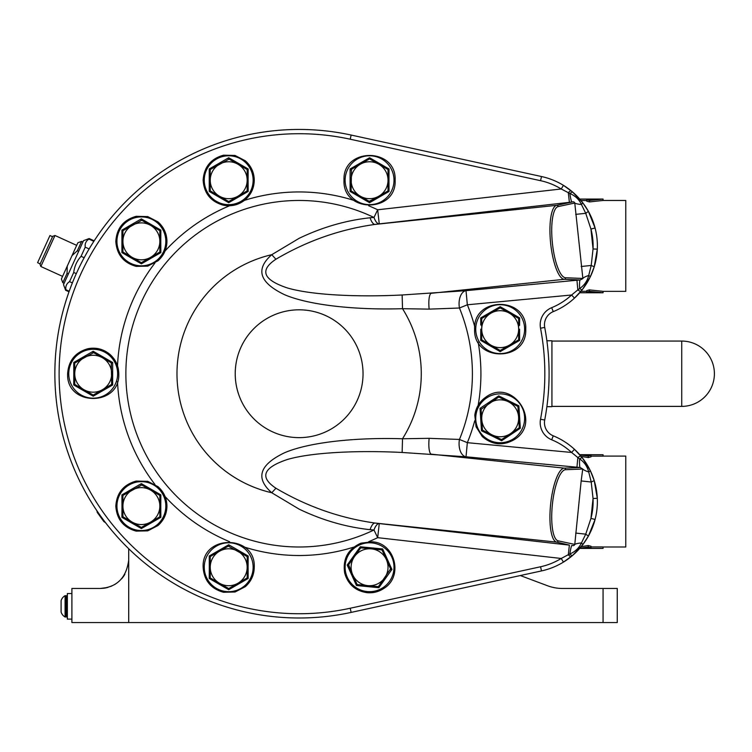 <?xml version="1.0" encoding="UTF-8"?>
<svg xmlns="http://www.w3.org/2000/svg" width="752" height="752" viewBox="0 0 752 752"><rect width="100%" height="100%" fill="white"/><g stroke="black" fill="none" stroke-linecap="round" stroke-linejoin="round"><path stroke-width="1.13" d="M88.247 354.173L73.743 362.492L73.799 373.725L73.743 362.492L93.201 351.259L112.659 362.492L93.201 351.259L92.797 352.641M106.85 387.167L111.663 384.385L112.659 384.968L112.659 362.492L112.659 384.968L93.201 396.201L73.743 384.968L73.799 373.725L73.743 384.968L74.739 384.385L93.201 395.044L98.023 392.262M378.848 587.707L356.486 585.517L347.198 565.053L360.274 546.779L382.646 548.96L391.933 569.424L378.848 587.707L378.641 586.269M136.422 486.544L121.918 494.863L121.984 506.096L121.918 494.863L141.376 483.621L160.843 494.863L160.778 506.096L160.843 494.863L159.443 495.201M299.127 509.132C322.279 520.224 345.92 527.077 370.059 529.681L373.988 529.991A14.203 5.339 97.1 0 1 379.271 523.571L375.051 523.044C340.017 518.137 306.976 506.528 275.928 488.236C259.28 477.144 263.134 467.556 287.471 459.463C312.39 452.178 359.136 450.279 402.141 452.469L466.014 456.802L467.34 442.674L459.453 439.441L429.157 438.331L402.517 438.764C358.507 437.354 310.491 441.725 284.679 452.695C259.412 464.755 255.107 478.112 271.763 492.757L299.127 509.132M275.928 488.236L271.763 492.757A122.134 122.134 0 0 1 271.763 254.693L299.127 238.318C322.279 227.226 345.92 220.383 370.059 217.77L373.988 217.469L377.673 209.78L379.271 223.889L375.051 224.416C340.017 229.322 306.976 240.922 275.928 259.224C259.28 270.306 263.134 279.894 287.471 287.988C312.39 295.273 359.136 297.181 402.141 294.981L466.014 290.657L467.34 304.786L459.453 308.019L429.157 309.128L402.517 308.687C358.507 310.106 310.491 305.726 284.679 294.756C259.412 282.696 255.107 269.348 271.763 254.693L275.928 259.224M577.903 550.398L579.717 548.415A71.008 71.008 0 0 1 563.445 562.111L572.46 555.559L582.762 544.692L588.402 536.101L595.076 519.472A71.008 71.008 0 0 0 597.304 498.303L594.23 480.641L590.264 470.564A4.258 0.686 154.1 0 1 588.713 471.965A14.203 3.271 9.9 0 1 582.744 469.013L580.168 467.509L466.014 456.802A14.203 8.234 93.8 0 1 459.453 439.441A173.261 173.261 0 0 0 459.453 308.019A14.203 8.234 -93.8 0 1 466.014 290.657L580.168 279.941L582.875 278.597L574.772 203.031C574.331 201.884 573.372 201.555 571.924 202.053L379.271 223.889A14.203 5.339 -97.1 0 1 373.988 217.469A173.261 173.261 0 0 0 125.866 373.725A173.261 173.261 0 0 0 373.988 529.991L377.673 537.671L379.271 523.571L569.396 545.115L568.305 554.703L561.218 558.473A66.749 66.749 0 0 1 540.575 566.764L350.225 608.236A240.02 240.02 0 0 1 59.117 373.725A240.02 240.02 0 0 1 350.225 139.214L420.02 154.423M590.264 470.564L582.386 457.912L574.481 449.32A71.008 71.008 0 0 1 579.717 454.678L574.481 449.32A71.008 71.008 0 0 1 597.304 498.303L593.046 498.501A66.749 66.749 0 0 1 590.95 518.391L595.076 519.472A71.008 71.008 0 0 1 541.478 570.928L351.137 612.401A244.278 244.278 0 0 1 54.858 373.725A244.278 244.278 0 0 1 351.137 135.05L541.478 176.523A71.008 71.008 0 0 1 563.445 185.349L572.46 191.892L569.837 193.48L561.218 188.978A66.749 66.749 0 0 0 540.575 180.687L350.225 139.214L351.137 135.05M551.93 406.39L681.735 406.39L681.735 341.06L551.93 341.06M546.883 406.672L551.93 406.672L551.93 340.778L546.883 340.778M122.914 251.553L121.918 252.597L121.918 230.121L121.918 252.597L141.376 263.83L160.843 252.597L159.847 252.014L159.847 230.695L160.843 230.121L160.778 241.354L160.843 230.121L141.376 218.888L160.843 230.121L159.443 230.469M136.422 221.802L121.918 230.121L141.376 218.888L140.972 220.27M210.24 190.406L209.235 191.45L209.235 168.984L209.235 191.45L228.702 202.692L248.16 191.45L247.164 190.876L247.164 169.557L248.16 168.984L248.094 180.217L248.16 168.984L228.702 157.741L248.16 168.984L246.759 169.322M223.739 160.655L209.235 168.984L228.702 157.741L228.298 159.133M243.159 553.171L228.702 544.768L209.235 556.001L209.3 567.243L209.235 556.001L228.702 544.768L248.16 556.001L248.094 567.243L248.16 556.001L246.759 556.348M572.46 191.892L582.762 202.767L588.402 211.35L595.076 227.988A71.008 71.008 0 0 0 563.445 185.349A71.008 71.008 0 0 1 579.717 199.045L603.057 199.045L589.446 200.455L586.71 199.759L586.71 201.198L589.446 201.921L603.057 200.464L625.777 200.464L625.777 291.353L603.057 291.353L589.446 289.896L586.71 290.62L586.71 292.058L589.446 291.362L603.057 292.772L603.057 291.353M580.967 200.511L586.71 200.511M590.997 456.154L603.057 456.154L603.057 454.725L583.815 454.725L590.997 455.392L588.261 456.088L579.895 454.885M581.202 456.436L588.261 457.554L590.997 456.84L590.997 455.392M603.057 546.995L625.777 546.995L625.777 456.097L603.057 456.097M363.037 373.725A63.911 63.911 0 0 0 299.127 309.815A63.911 63.911 0 0 0 235.226 373.725A63.911 63.911 0 0 0 299.127 437.636A63.911 63.911 0 0 0 363.037 373.725M351.504 169.322L351.099 190.876L350.103 191.45L350.103 168.984L350.103 191.45L369.561 202.692L389.028 191.45L388.023 190.876L388.023 169.557L389.028 168.984L388.963 180.217L389.028 168.984L369.561 157.741L389.028 168.984L388.023 169.557L369.561 158.898L360.33 164.227A18.462 18.462 0 0 1 388.023 180.217A18.462 18.462 0 0 1 360.33 196.206A18.462 18.462 0 0 1 360.33 164.227L351.099 169.557L350.103 168.984L369.561 157.741L369.157 159.133M480.772 325.043L480.716 317.917L500.183 306.684L519.641 317.917L519.585 325.437M364.607 160.655L350.103 168.984L351.099 170.027M480.03 408.345L498.717 395.872L518.871 405.826L520.328 428.245L501.64 440.728L481.487 430.774L480.03 408.345L481.064 408.862L482.446 430.135L492.005 434.853A18.462 18.462 0 0 1 489.928 402.94A18.462 18.462 0 0 1 518.607 417.097A18.462 18.462 0 0 1 492.005 434.853L501.565 439.572L519.294 427.738L517.912 406.465L498.792 397.028L481.092 409.323M103.917 521.644L105.44 522.574L103.917 521.644L97.271 512.432L96.867 510.693L97.271 512.432M52.537 236.711L49.952 235.536L37.6 262.683L40.185 263.858M54.971 235.479L52.715 236.325L40.006 264.243L40.852 266.499L54.971 235.479L76.685 245.359M69.005 291.795L65.621 290.253L63.506 284.613L83.51 240.659L89.15 238.544L88.896 239.089L93.84 241.336M65.621 290.253L65.875 289.708C65.386 286.23 66.618 283.542 69.541 281.633L73.715 272.468C74.457 266.302 76.911 260.916 81.056 256.329L85.23 247.164C84.741 243.686 85.972 240.997 88.896 239.089M67.351 615.85A1.137 1.137 0 0 1 66.214 616.988L65.086 616.988A8.526 8.526 0 0 1 61.1 612.015L61.1 600.651A8.526 8.526 0 0 1 65.086 595.678L66.214 595.678A1.137 1.137 0 0 1 67.351 596.815M71.901 593.554L67.351 593.554L67.351 619.112L71.901 619.112M155.843 492.024L141.376 483.621L140.972 485.012M594.23 266.81L591.213 265.447L593.046 248.959L590.95 229.059L595.076 227.988A71.008 71.008 0 0 1 597.304 249.156L594.23 266.81L590.264 276.886L582.386 289.548L574.481 298.13A71.008 71.008 0 0 0 597.304 249.156L593.046 248.959A66.749 66.749 0 0 0 590.95 229.059L585.733 213.314L581.446 204.488A14.203 2.97 -2.5 0 1 574.772 203.031L558.181 206.593A1.419 1.363 -102.1 0 0 556.659 205.324L571.924 202.053A14.203 1.203 -96.6 0 1 569.837 193.48C575.252 195.802 579.115 199.468 581.446 204.488L582.762 202.767M553.275 311.619A14.203 14.203 0 0 0 544.711 327.421A14.203 14.203 0 0 1 553.275 311.619A14.203 14.203 0 0 0 544.457 324.761A14.203 14.203 0 0 1 553.275 311.619A14.203 14.203 0 0 0 544.457 324.761A14.203 14.203 0 0 1 553.275 311.619A71.008 71.008 0 0 0 574.481 298.13A71.008 71.008 0 0 1 553.275 311.619L551.667 307.681A66.749 66.749 0 0 0 571.595 295L574.481 298.13A71.008 71.008 0 0 0 579.717 292.772L574.481 298.13A71.008 71.008 0 0 0 563.445 185.349L571.144 190.801A4.258 0.996 129.1 0 0 568.305 192.747L569.396 202.344M588.402 211.35L585.733 213.314L575.684 214.367M439.394 158.644L540.575 180.687L541.478 176.523A71.008 71.008 0 0 1 563.445 185.349L561.218 188.978L377.673 209.78A181.787 181.787 0 0 0 368.668 205.766M590.264 276.886A4.258 0.686 -154.1 0 0 588.713 275.486L591.213 265.447L581.164 266.509M582.386 289.548A4.258 1.015 -142.1 0 1 579.595 288.58C584.285 285.384 587.321 281.022 588.713 275.486A14.203 3.271 -9.9 0 0 582.744 278.447L565.551 277.751A1.419 1.363 92.3 0 1 564.329 279.302A37.205 10.255 -96 0 1 550.539 242.285A37.205 10.255 -96 0 1 556.659 205.324L375.051 224.416A14.203 4.926 82.9 0 1 370.059 217.77M580.995 291.268A4.258 0.978 -140.3 0 1 577.846 289.896L579.595 288.58A14.203 1.532 -95.1 0 1 580.168 279.941L564.329 279.302L431.272 293.289A14.203 3.591 -94.8 0 0 429.157 309.128M474.738 326.716A181.787 181.787 0 0 0 467.34 304.786L571.595 295L577.846 289.896L576.944 280.242M121.984 506.096L121.918 517.329L121.984 506.096M126.919 520.168L141.376 528.571L160.843 517.329L160.778 506.096L160.843 517.329L159.847 516.756L160.843 517.329L141.376 528.571L121.918 517.329L122.914 516.756L141.376 527.415L159.847 516.756L159.847 495.436L160.843 494.863M123.319 495.201L121.918 494.863L122.914 495.436L122.914 516.286M65.086 616.988L65.086 595.678M160.843 252.597L160.778 241.354L160.843 252.597L141.376 263.83L121.918 252.597L122.914 252.014L141.376 262.674L159.847 252.014L160.843 252.597M123.319 230.469L121.918 230.121L122.914 231.165M68.366 273.935L67.069 273.343L67.248 266.114L72.013 255.624L77.353 250.745L78.65 251.328M77.353 250.745L81.62 241.364L82.917 241.947M72.013 255.624L77.86 242.774L81.62 241.364M64.099 283.316L62.801 282.724L61.391 278.964L67.248 266.114M62.801 282.724L67.069 273.343M76.3 273.643L73.715 272.468M81.056 256.329L84.149 257.729M69.541 281.633L72.361 282.912M69.212 291.221L65.875 289.708M89.131 248.94L85.23 247.164M242.341 193.659L247.164 190.876L248.16 191.45L248.094 180.217L248.16 191.45L228.702 202.692L209.235 191.45L210.24 190.876L228.702 201.536L233.515 198.754M210.635 169.322L209.235 168.984L210.24 169.557L210.24 190.876M501.142 439.365L501.951 439.318M510.429 433.66L519.294 427.738L520.328 428.245M518.871 405.826L517.498 406.259M508.352 401.747L498.792 397.028L498.717 395.872M482.417 429.674L482.869 430.341M501.64 440.728L501.565 439.572M482.446 430.135L481.487 430.774M505.137 348.712L519.641 340.393L519.576 329.16L519.641 340.393L518.645 339.819L518.645 329.16A18.462 18.462 0 0 1 490.953 345.149A18.462 18.462 0 0 1 490.953 313.17A18.462 18.462 0 0 1 509.414 313.17L500.183 307.841L481.722 318.5L481.722 339.819L480.716 340.393L500.183 351.626L480.716 340.393L480.782 329.16L480.716 340.393L481.722 339.819L500.183 350.479L518.645 339.819L519.641 340.393L500.183 351.626L500.183 350.479L509.414 345.149M389.028 191.45L388.963 180.217L389.028 191.45L369.561 202.692L350.103 191.45L351.099 190.876L369.561 201.536L388.023 190.876L389.028 191.45M209.3 567.243L209.235 578.476L209.3 567.243M214.245 581.315L228.702 589.709L209.235 578.476L210.24 577.903L209.235 578.476M233.656 586.795L248.16 578.476L248.094 567.243L248.16 578.476L247.164 577.903L248.16 578.476L228.702 589.709L228.702 588.562L247.164 577.903L247.164 556.583L248.16 556.001M210.635 556.348L209.235 556.001L210.24 556.583L210.24 577.903L228.702 588.562L237.933 583.232A18.462 18.462 0 0 1 210.24 567.243A18.462 18.462 0 0 1 219.471 551.254L210.24 556.583L210.24 567.243M519.641 317.917L518.645 318.5L518.645 329.16A18.462 18.462 0 0 0 509.414 313.17L518.241 318.265M482.117 318.265L481.722 318.961M481.722 339.349L481.722 339.819M513.823 342.592L518.645 339.819M500.588 308.066L499.779 308.066M480.716 317.917L481.722 318.5M500.183 307.841L500.183 306.684M351.099 190.406L351.099 190.876M369.157 201.301L374.383 198.754M383.21 193.659L388.023 190.876M369.561 202.692L369.561 201.536M579.895 548.208L588.261 547.005L590.997 547.7L583.815 548.368L603.057 548.415L579.717 548.415A71.008 71.008 0 0 1 563.445 562.111L561.218 558.473L377.673 537.671A181.787 181.787 0 0 1 368.668 541.694M603.057 548.368L603.057 546.939L590.997 546.939M590.997 547.7L590.997 546.253L588.261 545.538L581.202 546.657M588.261 547.005L588.261 545.538M574.481 449.32A71.008 71.008 0 0 0 553.275 435.831L551.667 439.779A66.749 66.749 0 0 1 571.595 452.46L574.481 449.32A71.008 71.008 0 0 1 579.717 454.678L603.057 454.725M588.261 456.088L588.261 457.554M579.754 292.725L593.892 292.725L586.71 292.058M589.446 291.362L589.446 289.896M586.71 291.306L580.967 291.306M586.71 199.759L593.892 199.092L579.754 199.092M589.446 200.455L589.446 201.921M603.057 199.045L603.057 200.464M229.106 546.149L228.702 544.768M247.164 556.583L228.298 546.149M210.24 577.433L210.24 577.903M228.702 545.924L219.471 551.254A18.462 18.462 0 0 1 247.164 567.243A18.462 18.462 0 0 1 237.933 583.232M229.106 159.133L210.24 169.557L210.24 180.217A18.462 18.462 0 0 1 237.933 164.227L228.702 158.898M228.702 202.692L228.702 201.536L247.164 190.876M247.164 169.557L237.933 164.227A18.462 18.462 0 0 1 237.933 196.206A18.462 18.462 0 0 1 210.24 180.217M141.78 220.27L122.914 230.695L122.914 252.014M141.376 263.83L141.376 262.674L150.607 257.344A18.462 18.462 0 0 1 122.914 241.354A18.462 18.462 0 0 1 150.607 225.365L141.376 220.035M159.847 230.695L150.607 225.365A18.462 18.462 0 0 1 150.607 257.344M93.605 352.641L74.739 363.066L73.743 362.492L74.739 363.536M111.663 363.066L112.659 362.492L111.663 363.066L102.432 357.736A18.462 18.462 0 0 1 102.432 389.715A18.462 18.462 0 0 1 74.739 373.725A18.462 18.462 0 0 1 83.97 357.736L74.739 363.066L74.739 384.385L73.743 384.968L93.201 396.201L93.201 395.044L111.663 384.385L111.258 362.84M112.659 384.968L111.663 383.924M83.97 357.736A18.462 18.462 0 0 1 102.432 357.736L93.201 352.406M520.309 575.543L547.531 585.752A42.61 42.61 0 0 0 562.496 588.459L617.26 588.459L617.26 622.553L71.901 622.553L71.901 588.459L100.298 588.459C116.908 587.312 126.383 577.846 128.705 560.061L128.705 548.734M104.124 588.205L100.298 588.459L107.78 587.462M110.676 586.504L115.319 584.172M128.385 564.291L128.178 565.513M124.841 574.359L123.676 576.192M123.629 576.258L121.899 578.514M107.809 587.453L104.838 588.102M562.496 588.459A42.61 42.61 0 0 1 547.531 585.752M553.275 435.831A14.203 14.203 0 0 1 544.711 420.03L540.528 419.231A18.462 18.462 0 0 0 551.667 439.779M580.995 456.182A4.258 0.978 140.3 0 0 577.846 457.564L579.595 458.88C584.285 462.066 587.321 466.428 588.713 471.965L591.213 482.004L593.046 498.501L590.95 518.391L585.733 534.146L581.446 542.963C578.965 548.095 575.101 551.761 569.837 553.98L568.305 554.703A4.258 0.996 -129.1 0 0 571.144 556.659L563.445 562.111M474.738 420.744A181.787 181.787 0 0 1 467.34 442.674L571.595 452.46L577.846 457.564L576.944 467.218M582.386 457.912A4.258 1.015 142.1 0 0 579.595 458.88A14.203 1.532 95.1 0 0 580.168 467.509L564.329 468.148A37.205 10.255 96 0 0 550.539 505.175A37.205 10.255 96 0 0 556.659 542.126L569.396 545.115M594.23 480.641L591.213 482.004L581.164 480.951L574.772 544.42C574.331 545.576 573.372 545.905 571.924 545.407A14.203 1.203 96.6 0 0 569.837 553.98A4.258 1.025 -130.5 0 0 572.46 555.559M588.402 536.101L585.733 534.146L575.684 533.083M582.762 544.692A4.258 0.667 -142.6 0 0 581.446 542.963A14.203 2.97 2.5 0 0 574.772 544.42L558.181 540.857A35.786 9.861 -84 0 1 552.297 505.316A35.786 9.861 -84 0 1 565.551 469.709A1.419 1.363 -92.3 0 0 564.329 468.148L431.272 454.17A14.203 3.591 94.8 0 1 429.157 438.331M565.551 469.709L582.744 469.013L581.164 480.951M402.141 452.469L402.517 438.764A122.134 122.134 0 0 0 402.517 308.687L402.141 294.981M558.181 540.857A1.419 1.363 102.1 0 1 556.659 542.126L375.051 523.044A14.203 4.926 -82.9 0 0 370.059 529.681M540.528 419.231A242.858 242.858 0 0 0 540.528 328.22L544.711 327.421A247.117 247.117 0 0 1 544.711 420.03A14.203 14.203 0 0 0 544.457 422.69M141.78 485.012L122.914 495.436L122.914 506.096A18.462 18.462 0 0 1 150.607 490.107L141.376 484.777M141.376 528.571L141.376 527.415L150.607 522.085A18.462 18.462 0 0 1 122.914 506.096M155.025 519.538L159.847 516.756M159.847 495.436L150.607 490.107A18.462 18.462 0 0 1 150.607 522.085M390.514 569.696L391.933 569.424M354.859 579.51L357.153 584.577L378.378 586.654L390.589 568.888M382.166 550.323L381.508 549.853M382.646 548.96L381.969 549.9L360.753 547.823L354.549 556.489L348.345 565.166L357.153 584.577L356.486 585.517M361.214 547.87L360.274 546.779M348.618 564.78L352.754 574.866A18.462 18.462 0 0 1 371.366 548.866A18.462 18.462 0 0 1 386.378 559.61L381.969 549.9M347.198 565.053L348.345 565.166M390.777 569.311L386.378 559.61A18.462 18.462 0 0 1 367.766 585.611A18.462 18.462 0 0 1 352.754 574.866M367.183 591.561A24.44 24.44 0 0 0 393.888 569.621A24.44 24.44 0 0 0 371.949 542.916A24.44 24.44 0 0 0 345.234 564.855A24.44 24.44 0 0 0 367.183 591.561M165.825 506.096A24.44 24.44 0 0 0 141.376 481.656A24.44 24.44 0 0 0 116.936 506.096A24.44 24.44 0 0 0 141.376 530.536A24.44 24.44 0 0 0 165.825 506.096M353.835 547.089A181.787 181.787 0 0 1 244.428 547.089M229.595 541.694A181.787 181.787 0 0 1 165.083 496.517M154.931 484.42A181.787 181.787 0 0 1 117.519 381.621M117.519 365.839A181.787 181.787 0 0 1 154.931 263.031M165.083 250.942A181.787 181.787 0 0 1 229.595 205.766M244.428 200.37A181.787 181.787 0 0 1 353.835 200.37M350.225 608.236L351.137 612.401A244.278 244.278 0 0 1 54.858 373.725A244.278 244.278 0 0 1 299.127 129.447M558.181 206.593A35.786 9.861 84 0 0 552.297 242.144A35.786 9.861 84 0 0 565.551 277.751M117.641 373.725A24.44 24.44 0 0 0 93.201 349.285A24.44 24.44 0 0 0 68.761 373.725A24.44 24.44 0 0 0 93.201 398.175A24.44 24.44 0 0 0 117.641 373.725M165.825 241.354A24.44 24.44 0 0 0 141.376 216.914A24.44 24.44 0 0 0 116.936 241.354A24.44 24.44 0 0 0 141.376 265.804A24.44 24.44 0 0 0 165.825 241.354M253.142 180.217A24.44 24.44 0 0 0 228.702 155.777A24.44 24.44 0 0 0 204.253 180.217A24.44 24.44 0 0 0 228.702 204.657A24.44 24.44 0 0 0 253.142 180.217M253.142 567.243A24.44 24.44 0 0 0 228.702 542.794A24.44 24.44 0 0 0 204.253 567.243A24.44 24.44 0 0 0 228.702 591.683A24.44 24.44 0 0 0 253.142 567.243M394.01 180.217A24.44 24.44 0 0 0 369.561 155.777A24.44 24.44 0 0 0 345.121 180.217A24.44 24.44 0 0 0 369.561 204.657A24.44 24.44 0 0 0 394.01 180.217M524.623 329.16A24.44 24.44 0 0 0 500.183 304.71A24.44 24.44 0 0 0 475.734 329.16A24.44 24.44 0 0 0 500.183 353.6A24.44 24.44 0 0 0 524.623 329.16M486.61 397.968A24.44 24.44 0 0 0 479.851 431.864A24.44 24.44 0 0 0 513.748 438.632A24.44 24.44 0 0 0 520.506 404.726A24.44 24.44 0 0 0 486.61 397.968M574.481 298.13A71.008 71.008 0 0 0 579.717 292.772L603.057 292.772M579.717 199.045A71.008 71.008 0 0 0 563.445 185.349M66.214 616.988L66.214 595.678M128.705 560.061L128.705 622.553M603.057 622.553L603.057 588.459M541.478 570.928L540.575 566.764M540.528 328.22A18.462 18.462 0 0 1 551.667 307.681M478.15 342.122A181.787 181.787 0 0 1 478.15 405.328M372.052 541.797C395.12 542.784 403.674 576.587 383.858 588.431C378.764 591.796 373.161 593.215 367.07 592.679C355.452 590.922 347.988 584.407 344.689 573.127C342.527 559.009 347.96 549.016 360.979 543.16L372.052 541.797M115.817 506.096C116.71 492.945 123.497 484.608 136.197 481.064L147.74 481.336L157.986 486.657C163.804 491.827 166.794 498.313 166.944 506.096C166.794 513.889 163.804 520.365 157.986 525.535L147.74 530.856L136.197 531.128C123.497 527.594 116.71 519.247 115.817 506.096M681.735 406.39A32.665 32.665 0 0 0 714.4 373.725A32.665 32.665 0 0 0 681.735 341.06M67.633 373.725C68.526 360.584 75.322 352.237 88.022 348.693C96.143 347.198 103.4 349.069 109.801 354.286C115.629 359.456 118.619 365.942 118.769 373.725C120.348 406.71 66.054 406.7 67.633 373.725M115.817 241.354C116.71 228.213 123.497 219.866 136.197 216.322L147.74 216.595L157.986 221.915C163.804 227.095 166.794 233.571 166.944 241.354C166.794 249.147 163.804 255.624 157.986 260.794L147.74 266.123L136.197 266.387C123.497 262.852 116.71 254.505 115.817 241.354M203.134 180.217C204.027 167.066 210.823 158.728 223.513 155.185L235.056 155.457L245.302 160.778C251.121 165.948 254.11 172.434 254.261 180.217C254.11 188 251.121 194.486 245.302 199.656C238.901 204.882 231.635 206.744 223.513 205.249C210.823 201.705 204.027 193.367 203.134 180.217M203.134 567.243C201.555 534.258 255.84 534.258 254.261 567.243C254.11 575.026 251.121 581.503 245.302 586.673L235.056 592.003L223.513 592.275C210.823 588.731 204.027 580.384 203.134 567.243M344.002 180.217C342.414 147.242 396.708 147.232 395.129 180.217C396.708 213.201 342.414 213.192 344.002 180.217M474.615 329.16C473.036 296.175 527.321 296.175 525.742 329.16C527.321 362.135 473.036 362.135 474.615 329.16M514.368 439.563C502.938 446.115 492.231 445.099 482.239 436.508L476.054 426.76L474.794 415.283C475.866 407.565 479.597 401.483 485.989 397.037C512.544 377.41 542.681 422.568 514.368 439.563M62.576 276.379L40.852 266.499M94.169 240.828L89.15 238.544"/></g></svg>
